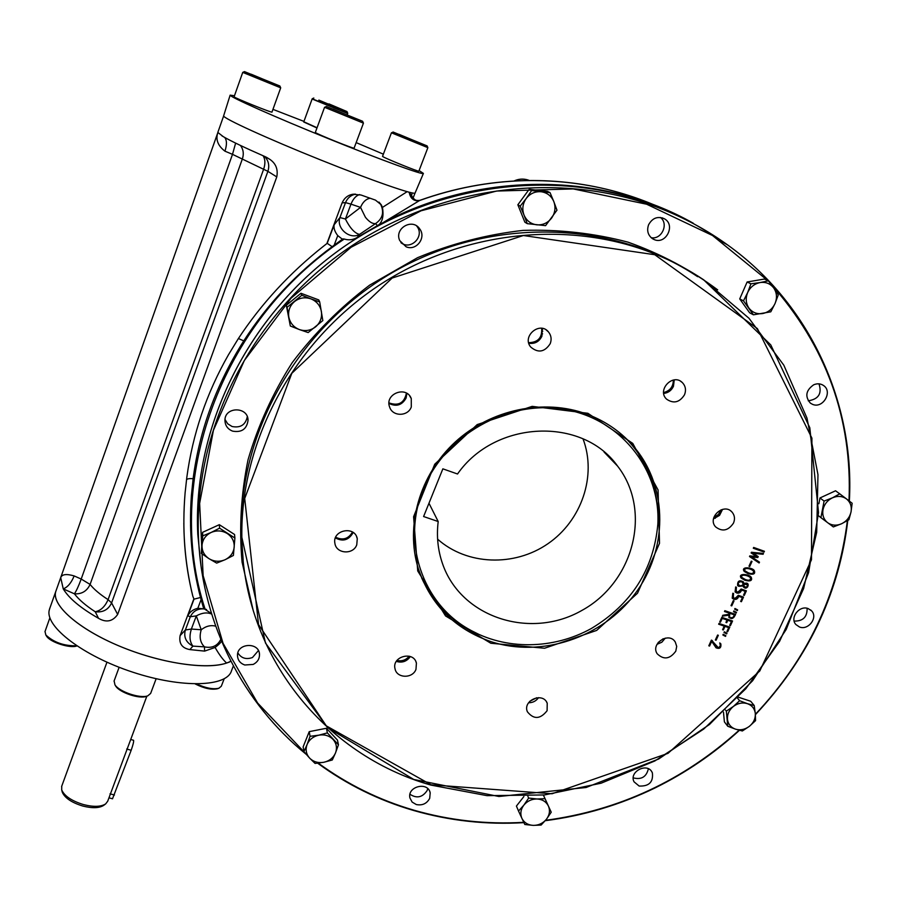 <?xml version="1.0" encoding="UTF-8"?>
<svg xmlns="http://www.w3.org/2000/svg" width="897" height="897" viewBox="0 0 897 897"><rect width="100%" height="100%" fill="white"/><g stroke="black" fill="none" stroke-linecap="round" stroke-linejoin="round"><path stroke-width="1.35" d="M745.026 587.176C752.863 585.842 740.339 581.536 745.026 587.176M726.738 633.091L726.469 633.686L724.058 632.407M352.487 532.044C348.473 538.895 342.878 540.622 335.68 537.247M409.211 656.2C405.982 660.091 401.901 661.515 396.967 660.45M536.709 697.754L529.735 701.331M663.186 638.731L658.163 642.51M721.154 509.776L718.419 514.463L713.844 517.423M673.344 380.036C673.299 386.674 670.059 390.845 663.623 392.55M541.653 328.28C542.337 337.664 537.998 342.463 528.669 342.665M639.124 786.041C649.002 786.456 653.431 782.083 652.377 772.9L652.13 772.351C647.32 762.013 628.584 771.846 634.067 781.836L639.124 786.041M799.53 627.014C808.399 630.602 818.221 617.484 811.594 610.857L808.152 608.581C799.362 604.982 789.517 617.898 795.919 624.57L799.53 627.014M812.536 404.345C822.941 408.998 833.078 391.608 823.491 385.486C820.52 383.524 817.245 383.288 813.68 384.802C805.865 390.352 804.766 396.474 810.372 403.134L812.536 404.345M654.137 239.555C665.933 245.004 675.934 224.889 664.408 218.801C657.692 215.953 652.411 217.949 648.587 224.777C646.625 230.563 647.903 235.193 652.433 238.669L654.137 239.555M406.139 246.798C416.219 251.295 426.591 237.671 419.718 228.914C412.441 217.623 393.873 228.556 399.782 240.654L406.139 246.798M232.626 431.143C241.674 432.702 246.81 429.091 248.043 420.312C248.155 406.341 224.598 406.453 224.945 420.446C225.158 425.593 227.715 429.158 232.626 431.143M244.78 665.002L253.189 664.43C257.361 662.289 259.457 659.048 259.513 654.687C259.569 641.803 236.842 642.768 237.481 655.662C237.772 660.237 240.205 663.354 244.78 665.002M416.309 804.553C422.352 805.708 426.815 803.645 429.697 798.352L430.201 792.847C427.947 781.186 406.969 786.49 409.94 797.982L412.138 802.086L416.309 804.553M411.297 406.969C407.978 416.657 392.55 416.746 389.634 407.059C384.342 393.906 406.442 385.25 411.275 398.582L411.297 406.969M550.22 343.674C544.636 352.173 538.133 353.283 530.71 347.016C521.617 336.33 539.781 320.902 548.482 331.935C551.24 335.422 551.823 339.335 550.22 343.674M684.523 394.758C679.567 402.495 673.58 403.953 666.549 399.131C656.705 390.094 672.862 372.984 682.281 382.514C685.566 385.934 686.317 390.016 684.523 394.758M733.511 523.074C728.286 530.755 722.32 532.022 715.593 526.864C706.926 517.625 723.935 502.387 732.075 512.131C734.699 515.293 735.17 518.948 733.511 523.074M675.789 651.166C669.902 659.183 663.702 660.046 657.176 653.756C650.291 643.586 669.016 631.432 675.273 642.005L676.708 646.412L675.789 651.166M547.103 710.704C540.297 719.316 533.726 719.663 527.391 711.769C522.368 700.467 542.887 691.654 547.226 703.237L547.103 710.704M415.973 669.364C412.609 678.794 396.732 678.412 395.039 668.826C391.608 656.38 413.696 650.538 416.421 663.152L415.973 669.364M356.759 544.804C353.295 555.008 336.229 553.92 334.906 543.358C331.98 530.015 354.965 525.294 357.275 538.727L356.759 544.804M711.713 641.355L709.572 646.064L708.809 645.806L711.399 640.122L718.497 647.869L720.358 645.784L719.764 642.914L720.84 643.878C721.334 647.858 719.742 649.181 716.053 647.825L711.713 641.355M718.34 635.289L716.086 640.234L715.358 639.987L717.611 635.042L718.34 635.289M724.316 631.824L726.974 633.215L726.66 633.899L724.014 632.508L724.316 631.824M723.195 634.302L725.841 635.681L725.527 636.377L722.881 634.998L723.195 634.302M729.788 627.126L727.691 631.712L726.929 631.454L728.678 627.631L724.978 626.375L723.341 629.963L722.578 629.705L724.215 626.117L718.643 624.211L718.99 623.437L729.788 627.126M722.208 618.381L720.448 622.238L719.719 621.991L721.827 617.349L732.546 621.016L730.427 625.646L729.665 625.388L731.425 621.531L727.792 620.287L726.705 622.686L725.942 622.417L727.03 620.029L722.208 618.381M735.607 614.4C732.972 619.636 730.55 619.917 728.33 615.241L722.377 616.161L722.78 615.275L728.678 614.333L729.227 613.122L724.496 611.496L724.854 610.711L735.607 614.4M734.979 608.48L737.637 609.893L737.323 610.577L734.677 609.164L734.979 608.48M733.847 610.969L736.504 612.371L736.179 613.066L733.533 611.664L733.847 610.969M734.026 600.889L731.75 605.89L731.01 605.632L733.298 600.631L734.026 600.889M742.402 597.615L738.691 596.337C737.872 598.826 736.28 599.801 733.914 599.286L732.21 598.187L732.804 593.242L733.578 593.5C732.793 599.185 734.363 599.779 738.287 595.283L743.512 597.099L741.404 601.708L740.653 601.438L742.402 597.615M745.261 591.347L741.561 590.058C740.731 592.558 739.139 593.534 736.773 593.007L735.092 591.919L735.663 586.952L736.437 587.221C735.652 592.906 737.222 593.5 741.146 589.004L746.382 590.831L744.275 595.44L743.512 595.171L745.261 591.347L741.359 589.845C740.541 592.345 738.937 593.332 736.572 592.805L735.136 591.986M744.05 583.577C752.078 580.662 746.506 592.962 742.974 585.932L738.814 586.335L737.603 585.55C737.401 580.976 739.319 579.742 743.378 581.839L744.05 583.577L743.378 581.839M744.959 580.303L741.079 577.937C737.592 572.903 749.432 574.114 751.215 577.22C752.583 580.628 750.497 581.648 744.959 580.303L741.225 578.105M748.008 573.632L744.14 571.288C740.597 566.22 752.392 567.397 754.242 570.526C755.644 573.945 753.57 574.988 748.008 573.632L744.297 571.456M752.022 561.41L749.724 566.478L748.984 566.209L751.294 561.152L752.022 561.41M751.697 556.891L759.49 562.172L759.109 562.98L749.5 556.521L749.791 555.893L756.53 556.566L751.114 552.933L751.439 552.26L763.47 553.438L763.112 554.256L753.357 553.359L758.2 556.577L757.774 557.553L751.798 556.902M764.423 551.285L764.065 552.07L753.301 548.235L753.659 547.439L764.423 551.285M587.871 413.282L632.755 443.398L658.073 489.953L659.519 543.324L637.532 593.209L596.662 630.423L544.58 648.251L490.838 643.25L445.54 615.936L417.722 570.952L413.595 516.728L434.72 464.231L477.204 424.584L532.168 406.363L587.871 413.282M587.064 414.19C606.137 421.388 622.013 432.556 634.706 447.693C668.59 488.439 667.637 550.747 634.706 594.218C601.921 637.823 541.474 658.006 491.085 641.669C454.857 629.122 430.582 604.701 418.237 568.406C405.13 525.889 419.527 474.894 455.149 442.098C490.76 409.312 544.131 398.234 587.064 414.19M427.746 788.654L427.196 790.425C422.543 797.433 416.802 798.711 409.974 794.282M258.392 650.617L252.438 657.546C246.103 659.755 241.248 658.219 237.862 652.926M247.292 416.724C245.576 424.853 240.497 428.116 232.065 426.512L227.681 423.788L225.012 419.471M416.657 225.966L417.038 226.481C424.875 236.483 410.557 250.756 400.881 242.627M660.45 217.478C669.027 223.914 661.616 239.925 651.144 237.683M818.983 383.838C822.157 393.57 818.569 399.232 808.231 400.802M807.109 608.289C807.322 616.968 803.006 621.24 794.17 621.094M648.374 768.785C646.412 776.914 641.366 779.942 633.248 777.867M759.109 562.98L749.511 556.476M763.112 554.256L753.357 553.359M759.254 562.015L758.896 562.789M757.976 556.42L757.561 557.351L751.484 556.701M763.19 553.404L762.899 554.054M756.227 556.353L751.137 552.888M751.776 561.32L749.029 566.108M748.367 572.835C752.011 574.181 753.727 573.62 753.514 571.154C751.697 568.732 743.434 566.859 744.858 570.772L748.367 572.835M753.211 570.851C751.372 568.53 743.209 566.68 744.656 570.57L744.947 570.873M753.917 570.189L754.041 570.324C755.442 573.744 753.368 574.786 747.806 573.43M745.317 579.518C748.939 580.841 750.654 580.292 750.486 577.847C748.67 575.426 740.44 573.542 741.797 577.433L745.317 579.518M750.195 577.545C748.345 575.212 740.227 573.362 741.595 577.231L741.875 577.533M750.901 576.894L751.013 577.018C752.381 580.415 750.296 581.447 744.757 580.101M738.814 586.335L737.626 585.573M742.514 582.198C739.106 580.763 737.76 581.716 738.466 585.068M747.268 584.396C744.476 583.196 743.411 583.902 744.062 586.537M742.862 586.021L738.612 586.133M747.863 583.824C748.524 587.277 747.1 588.387 743.579 587.154M746.125 590.742L743.568 595.059M736.179 587.131L735.876 591.403M733.914 599.286L732.266 598.243M742.144 597.525L738.489 596.124C737.67 598.613 736.078 599.6 733.712 599.073M743.254 597.01L740.709 601.315M733.32 593.422L732.995 597.671M733.768 600.799L731.066 605.509M730.651 617.741L732.894 617.528L734.486 614.927L730.001 613.38C728.644 615.297 728.869 616.744 730.651 617.741M729.227 613.122L724.552 611.362M734.486 614.927L729.799 613.167L729.508 616.957M728.072 615.275L722.5 615.891M735.349 614.322C734.239 618.201 732.075 619.266 728.846 617.517M726.783 619.939L722.018 618.168L719.775 621.856M731.178 621.442L727.602 620.074L725.998 622.294M732.3 620.926L729.732 625.254M728.678 627.631L724.787 626.151L722.646 629.571M724.215 626.117L718.699 624.077M729.53 627.037L726.996 631.32M718.093 635.199L715.414 639.853M720.84 643.878L720.65 643.654C721.21 647.488 719.663 648.856 716.019 647.769M711.702 641.389L708.877 645.661M712.083 640.402L716.636 647.107M335.411 537.92C342.8 541.855 348.619 540.229 352.88 533.009L353.082 532.448M396.328 661.392C402.136 663.118 406.79 661.504 410.288 656.537M528.58 702.766C532.773 702.766 536.103 701.062 538.548 697.642M657.008 644.338L661.874 642.196L665.271 638.126M713.507 518.825L719.54 515.405L722.556 509.361M663.724 393.435C668.187 392.897 671.427 390.531 673.456 386.338L674.241 379.913M528.815 343.248C534.758 344.1 539.131 341.746 541.911 336.207L542.248 328.369M388.995 403.426C396.328 407.014 402.024 405.22 406.106 398.055L406.868 393.402M406.408 393.133C404.312 402.988 398.515 406.24 389.006 402.888M739.61 585.808C743.333 585.584 744.005 584.205 741.628 581.671C738.018 581.962 737.345 583.342 739.61 585.808M115.164 685.185L115.724 686.127C119.716 692.641 139.484 699.212 146.379 696.364L146.783 696.207M114.121 680.946L114.962 684.837C119.245 691.811 140.448 698.875 147.826 695.814L150.651 693.426L156.134 678.726M195.243 683.963C204.135 688.436 211.569 690.028 217.534 688.739L217.87 688.616M196.701 683.974C205.794 688.156 213.206 689.569 218.924 688.223L221.324 686.216L224.16 678.838M46.083 635.39L46.588 636.22C50.456 642.409 70.527 648.744 77.052 645.874M45.029 631.51L45.814 634.964C53.82 642.443 64.102 646.042 76.637 645.784M328.964 103.906L346.993 111.576L328.964 103.906M313.827 98.042L312.201 98.771L347.756 113.291L347.004 111.609M337.205 107.775L318.85 100.105L337.205 107.775M312.201 98.771L303.814 121.757L317.045 127.755M393.278 132.106L427.107 145.897L393.278 132.106M427.118 145.931L427.869 147.657L391.597 132.868L393.133 132.005M421.231 143.598L399.12 134.359L421.231 143.598M427.869 147.669L418.865 171.136C419.998 172.448 384.432 158.063 382.683 156.504L382.548 156.336M326.418 106.541L362.601 121.263L326.418 106.541M362.623 121.308L363.431 123.136L324.636 107.337L326.351 106.474M356.143 118.752L332.955 109.064L356.143 118.752M363.431 123.158L354.113 148.106C355.358 149.575 316.338 133.855 315.408 132.498L315.352 132.386M244.477 71.614L279.875 86L244.477 71.614L242.739 72.377L234.106 96.786M279.898 86.045L280.705 87.828L242.751 72.388M273.305 83.455L251.205 74.216L273.305 83.455M280.705 87.839L271.982 112.08C273.181 113.482 233.904 97.672 234.106 96.831M347.644 113.493L312.111 98.995L303.735 121.992L316.966 127.979M322.729 101.809L338.685 108.313M61.736 786.198L61.702 789.909C64.416 796.043 71.659 800.92 83.432 804.564C93.523 807.121 100.935 806.896 105.655 803.903L107.707 801.223L146.85 696.184M62.072 791.378L62.285 792.219C64.842 797.994 71.659 802.602 82.737 806.022C92.245 808.421 99.219 808.197 103.682 805.371L103.76 805.315M49.851 608.188L49.268 610.061C44.816 626.599 83.208 655.999 132.745 672.167C182.214 688.526 226.963 686.867 231.482 670.821L233.343 665.966M230.899 661.302L226.616 663.029C206.59 670.149 159.935 663.175 119.021 645.941C78.017 628.775 51.364 604.97 55.793 591.347L55.592 592.132C52.015 606.529 81.818 631.454 124.896 648.329C167.907 665.305 214.26 670.395 230.854 661.224M112.506 798.79L131.164 750.284C133.115 744.689 133.911 741.348 133.575 740.294L130.727 739.464M335.489 752.975C333.292 757.887 329.401 760.992 323.806 762.282L315.082 763.425L309.622 758.111L303.926 751.619L307.088 744.544C309.274 739.599 313.188 736.471 318.827 735.17C324.523 734.239 329.266 735.652 333.045 739.42C336.51 743.422 337.328 747.941 335.489 752.975L332.294 759.994L323.806 762.282C318.143 763.235 313.423 761.845 309.622 758.111C306.124 754.13 305.272 749.612 307.088 744.544L310.059 736.314L318.827 735.17L327.371 732.905L338.461 744.79L335.489 752.975M303.926 751.619L303.141 746.865L309.23 731.649L326.43 728.263L337.451 740.092L338.461 744.79M310.059 736.314L309.23 731.649M327.371 732.905L326.43 728.263M225.069 559.728C219.507 562.049 214.17 561.701 209.035 558.685L201.32 553.371L202.733 535.868L211.176 532.448C216.782 530.116 222.153 530.486 227.289 533.547C232.177 536.933 234.476 541.485 234.195 547.192C233.489 552.877 230.451 557.048 225.069 559.728L216.67 563.103L209.035 558.685C204.135 555.344 201.803 550.803 202.049 545.062C202.711 539.355 205.761 535.15 211.176 532.448L219.574 528.176L234.902 538.032L233.399 555.456L225.069 559.728M201.32 553.371L202.587 532.325L219.317 524.689L234.543 534.489L234.902 538.032M202.733 535.868L202.587 532.325M219.574 528.176L219.317 524.689M299.363 329.558C293.599 327.214 290.067 323.021 288.789 316.955L287.062 307.346L301.807 295.259L310.878 298.847C316.652 301.235 320.162 305.462 321.395 311.517C322.191 317.65 320.274 322.752 315.621 326.833C310.687 330.589 305.272 331.498 299.363 329.558L290.325 326.015L288.789 316.955C287.937 310.81 289.854 305.675 294.53 301.549C299.497 297.77 304.946 296.862 310.878 298.847L319.702 301.93L322.83 320.565L308.176 332.563L299.363 329.558M287.062 307.346L286.322 305.283L300.966 293.274L318.738 299.912L319.702 301.93M301.807 295.259L300.966 293.274M290.325 326.015L286.322 305.283M832.416 497.835C837.607 495.649 842.294 496.007 846.476 498.923L852.15 503.239L851.04 511.884L848.91 519.744L841.633 523.736C836.486 525.911 831.822 525.564 827.639 522.693C823.693 519.498 822.145 515.192 822.986 509.754C824.208 504.349 827.359 500.369 832.416 497.835L839.749 493.843L846.476 498.923C850.401 502.152 851.926 506.469 851.04 511.884C849.795 517.266 846.667 521.213 841.633 523.736L833.347 526.931L820.912 517.647L824.085 501.075L832.416 497.835M820.912 517.647L818.356 515.618M824.085 501.075L819.981 497.958L835.556 490.782L839.749 493.843M818.883 503.744L819.981 497.958M747.347 703.64C752.045 705.378 754.702 708.708 755.319 713.62L755.554 720.639L749.376 726.335L742.357 730.977L735.484 729.149C730.786 727.445 728.106 724.137 727.456 719.237C727.175 714.247 729.149 709.987 733.387 706.444C737.827 703.181 742.481 702.239 747.347 703.64L754.22 705.524L755.319 713.62C755.566 718.587 753.581 722.836 749.376 726.335C744.959 729.586 740.328 730.528 735.484 729.149L727.759 726.256L726.346 711.13L733.387 706.444L739.61 700.725L747.347 703.64M727.759 726.256L724.395 721.861L723.475 712.117M726.346 711.13L725.561 710.132M739.61 700.725L737.48 698.101M754.22 705.524L750.688 701.252L738.343 697.182M548.415 806.067C550.265 810.563 549.603 814.947 546.441 819.241L541.115 825.061L533.233 825.386L524.801 824.489L521.919 818.378C520.036 813.882 520.675 809.475 523.837 805.147C527.313 801.01 531.742 798.958 537.124 798.98C542.461 799.362 546.228 801.727 548.415 806.067L551.229 812.211L546.441 819.241C542.988 823.345 538.592 825.397 533.233 825.386C527.918 825.027 524.151 822.695 521.919 818.378L518.522 811.023L523.837 805.147L528.658 798.083L537.124 798.98L545.051 798.7L548.415 806.067M518.522 811.023L516.425 806.067L523.882 796.558M528.658 798.083L527.896 796.368M545.051 798.7L543.403 795.134M747.661 292.568C750.284 287.062 754.444 283.721 760.14 282.544L768.393 280.839L773.819 288.105L778.282 294.889L775.008 303.601C772.384 309.061 768.247 312.38 762.596 313.558C756.911 314.331 752.359 312.504 748.928 308.075C745.833 303.377 745.407 298.208 747.661 292.568L750.935 283.811L760.14 282.544C765.859 281.781 770.422 283.631 773.819 288.105C776.892 292.826 777.284 297.995 775.008 303.601L770.792 311.82L753.446 314.813L743.478 300.843L747.661 292.568M768.393 280.839L764.468 279.045L747.123 281.983L750.935 283.811M753.446 314.813L749.634 312.795L739.722 298.914L747.123 281.983M743.478 300.843L739.722 298.914M524.027 215.078C521.919 209.259 522.637 203.731 526.191 198.506L531.607 190.556L550.04 192.631L553.819 201.59C555.893 207.42 555.142 212.914 551.588 218.094C547.708 223.017 542.752 225.259 536.731 224.822C530.766 223.97 526.528 220.718 524.027 215.078L520.204 206.131L526.191 198.506C530.093 193.539 535.083 191.285 541.138 191.745C547.136 192.642 551.363 195.927 553.819 201.59L556.97 210.19L545.589 225.64L527.257 223.656L524.027 215.078M531.607 190.556L529.163 189.312L547.473 191.375L550.04 192.631M527.257 223.656L524.857 222.187L517.849 204.785L529.163 189.312M520.204 206.131L517.849 204.785M423.373 173.502L415.132 192.9C415.748 195.714 373.006 180.992 320.431 159.868C267.844 138.777 222.961 118.247 223.622 115.881L223.678 115.713M419.09 170.553L423.406 173.401C424.281 175.655 381.382 160.103 328.291 138.62C275.177 117.159 229.654 96.898 230.137 95.149L234.465 95.766M272.957 109.367L303.948 121.387M356.165 142.612L383.367 154.161M423.597 516.537L438.196 521.538C436.413 536.182 437.859 550.242 442.535 563.731C461.036 617.685 530.475 639.853 581.727 610.521C633.596 582.344 652.467 510.92 617.596 466.115C582.557 416.522 495.032 419.953 457.526 473.997L442.86 468.839L423.597 516.537M423.294 489.347C401.262 542.203 422.655 603.558 469.209 629.436C505.482 650.314 553.27 649.652 591.415 628.461C631.533 604.208 653.666 569.472 657.837 524.24C660.809 469.546 620.511 418.406 563.742 409.267C507.119 399.692 444.643 435.325 423.294 489.347M421.568 577.746C431.479 599.566 446.728 616.519 467.315 628.606L479.917 634.897M657.815 512.77C656.503 483.528 645.593 458.445 625.097 437.523M438.196 521.538L428.968 503.228M583.028 438.891C597.032 475.802 581.536 520.742 547.854 543.773C514.273 566.971 466.967 565.312 437.613 539.175M542.607 333.863L541.743 333.673M541.866 329.266L542.528 329.423M542.023 331.027L542.775 331.206M226.616 663.029C223.095 659.923 219.26 654.743 215.089 647.466L204.606 651.11L189.861 649.596C182.035 648.183 178.783 643.541 180.106 635.637L185.365 629.974L190.321 616.744C193.147 611.104 197.699 608.491 203.978 608.906L197.845 608.256C193.124 609.411 189.76 611.922 187.776 615.802L193.999 599.162L192.833 596.225C184.636 563.574 182.057 529.073 185.118 492.733L186.8 477.496C192.631 434.159 206.523 393.256 228.455 354.786L238.243 338.774C261.218 303.814 289.753 272.867 323.839 245.946L327.203 243.334L332.148 246.697L342.822 238.905L344.28 239.039C348.855 240.452 353.205 239.903 357.309 237.38L377.435 225.629L375.563 223.6L359.495 234.409C354.741 233.298 350.043 228.163 345.401 219.003L360.549 207.386C362.702 202.161 365.864 199.112 370.024 198.226M211.501 613.604L203.608 608.413L200.513 597.503C191.88 564.605 188.852 530.553 191.409 495.357L193.124 478.65C199.504 430.033 216.379 384.107 243.771 340.871C267.228 304.397 296.694 273.013 332.148 246.697M326.867 243.58L342.105 202.879C344.28 198.013 347.845 195.142 352.79 194.257L361.054 195.019L375.495 200.132L381.337 204.908L382.447 207.409C383.781 215.314 382.694 221.01 379.196 224.497L382.66 222.871C481.992 170.587 603.827 172.392 693.235 223.207M379.196 224.497L377.435 225.629M342.508 239.32L337.754 235.608C334.704 231.639 333.505 228.029 334.155 224.766L327.203 243.334M238.4 338.528L243.771 340.871M186.509 479.794C187.047 478.807 189.256 478.426 193.124 478.65M193.999 599.162L200.513 597.503M617.203 192.014C588.264 183.963 558.349 180.14 527.481 180.555L525.126 180.633C571.221 179.804 614.591 188.045 655.247 205.368M420.031 200.367L420.245 200.199C453.624 188.314 487.643 181.799 522.323 180.678L525.126 180.633C489.426 181.508 454.398 188.09 420.031 200.367L418.899 200.782C413.551 201.13 410.31 198.293 409.189 192.294L411.745 192.877M230.731 660.977L229.027 662.322M215.089 647.466C218.834 644.64 220.965 642.51 221.469 641.063M382.447 207.409L406.801 191.891M407.9 191.913L409.189 192.294M409.963 192.519C411.185 198.562 414.504 201.163 419.919 200.323L382.66 222.871M412.127 192.922L411.6 195.423M357.309 237.38L359.495 234.409C349.875 240.071 335.949 228.13 339.929 217.567L345.524 202.621L350.985 204.146C353.138 198.82 356.019 195.636 359.641 194.571M334.155 224.766L339.929 217.567L345.401 219.003L350.985 204.146L360.549 207.386L365.427 217.287C369.127 221.839 372.502 223.947 375.563 223.6C382.739 218.599 384.409 212.129 380.586 204.18L378.949 202.083M189.861 649.596L192.922 646.12L204.449 646.849C200.188 642.6 199.112 636.904 201.231 629.761L191.375 629.044L185.365 629.974C183.504 637.139 186.027 642.521 192.922 646.12C189.671 641.904 189.155 636.208 191.375 629.044L196.32 615.88C202.117 612.729 207.218 612.124 211.647 614.064M206.545 609.512L203.978 608.906L206.501 609.489M215.684 626.162C210.784 624.884 205.962 626.084 201.231 629.761L196.32 615.88L190.321 616.744L187.776 615.802M235.631 143.116L232.502 154.34L224.945 151.178C227.019 144.731 226.919 140.156 224.665 137.443M74.148 575.93L81.201 579.047C78.6 586.077 76.335 591 74.406 593.814C78.79 599.577 85.742 605.565 95.261 611.776C100.8 610.622 105.072 606.574 108.077 599.622L111.598 602.919L117.653 614.456C112.663 621.543 106.283 622.832 98.524 618.325C80.562 608.02 68.811 598.209 63.261 588.892C67.69 587.176 71.323 582.859 74.148 575.93C66.445 573.676 61.96 574.259 60.704 577.657L63.261 588.892L74.406 593.814C81.728 594.285 86.953 591.157 90.092 584.429L242.414 158.791C244.006 153.858 243.367 149.418 240.508 145.471M264.57 156.403C268.573 160.63 269.683 165.597 267.889 171.338L232.502 154.34L81.201 579.047L90.092 584.429C93.927 589.295 99.926 594.363 108.077 599.622L263.64 169.185C265.478 163.624 265.288 159.139 263.068 155.742M224.945 151.178C217.836 145.706 215.471 139.506 217.859 132.565L217.904 132.218M117.653 614.456L276.781 176.922C278.193 169.354 275.872 163.489 269.806 159.33L265.176 156.672C245.15 147.882 231.213 141.221 223.364 136.703L217.836 132.453M61.131 576.39L49.47 609.254M61.523 575.291L60.895 576.894M404.042 661.549L401.486 660.741M180.106 635.637L193.674 599.398M306.146 754.254C243.849 703.697 202.677 625.624 198.585 539.736C193.203 433.116 248.234 319.231 343.495 251.53C438.835 184.008 565.929 169.298 666.056 210.739C688.089 219.866 708.54 231.224 727.433 244.814L722.264 241.943C703.506 228.443 683.2 217.175 661.336 208.115C561.959 166.965 435.942 181.542 341.421 248.491C246.989 315.609 192.44 428.575 197.789 534.421L201.063 566.355M849.358 501.12C854.796 403.93 810.866 304.475 727.433 244.814C810.854 304.475 854.763 403.93 849.324 501.087M847.743 520.473C838.202 594.935 807.423 659.631 755.397 714.595M739.375 730.281C683.682 780.592 618.997 810.697 545.331 820.609M523.893 822.583C486.309 824.814 449.565 820.766 413.64 810.451C378.893 800.337 346.904 784.583 317.673 763.201C346.926 784.628 378.938 800.404 413.685 810.507C449.61 820.822 486.353 824.87 523.926 822.65M654.855 254.008C672.167 261.016 688.425 269.605 703.618 279.774L748.961 318.244L783.821 365.191L807.008 418.181L817.974 474.704L816.696 532.269L803.622 588.533L779.605 641.321L745.833 688.728L703.708 729.07L654.888 760.936L601.169 783.182L544.513 794.944L486.993 795.65L430.795 785.066C325.05 755.184 242.93 655.46 241.842 537.292C240.329 444.004 290.561 346.444 374.004 288.733C457.548 231.202 567.431 218.644 654.855 254.008M697.664 276.691C614.153 220.617 493.272 216.199 396.844 270.031C300.428 323.873 239.32 429.887 241.181 531.54L243.165 560.266M318.3 763.134C347.442 784.427 379.319 800.113 413.932 810.193C449.722 820.463 486.331 824.511 523.77 822.325M545.567 820.329C619.042 810.417 683.559 780.379 739.117 730.214M755.375 714.281C807.199 659.452 837.876 594.924 847.385 520.686M848.988 500.829C852.498 418.619 826.227 346.063 770.187 283.149M767.686 280.514L712.521 235.507L646.625 204.213L573.306 188.931L496.624 191.039L421.041 210.795L351.119 247.236L291.054 298.196L244.332 360.493L213.419 430.291L199.639 503.396L203.137 575.661L223.039 643.284L257.63 703.035L304.554 752.37M717.69 289.866C690.634 269.728 660.741 253.817 628.023 242.156C594.106 233.209 559.111 229.284 523.029 230.394C486.903 234.465 451.752 243.569 417.565 257.686L369.609 285.168C340.064 307.57 314.253 333.392 292.198 362.657C272.666 393.391 257.944 425.772 248.032 459.802C241.013 494.191 239.028 528.311 242.078 562.15L253.29 610.812M654.776 254.726L757.36 328.56L811.908 438.117L811.482 559.762L759.793 670.967L668.007 753.345L552.059 793.755L431.109 784.808L326.284 725.841L258.549 624.592L244.713 498.463L291.805 373.331L392.157 278.048L523.388 235.519L654.776 254.726M110.017 793.811L114.446 795.045M126.712 749.006L131.164 750.284M203.697 608.469C195.524 581.615 191.139 553.729 190.545 524.812M205.009 608.872C163.523 483.046 219.193 321.642 344.28 239.039M408.034 657.546L409.312 657.949M334.144 245.217L337.754 235.608M183.84 523.007C184.02 548.089 187.013 572.499 192.833 596.225M197.845 608.256L201.085 599.622M529.522 180.532C524.409 178.503 519.296 178.671 514.183 181.026M715.537 516.672L715.29 518.287M342.105 202.879L345.524 202.621C347.419 198.024 350.749 195.198 355.515 194.144L352.79 194.257M379.005 202.128L381.337 204.908M220.774 639.393C217.455 645.952 212.017 648.43 204.449 646.849L204.606 651.11M276.781 176.922L267.889 171.338L111.598 602.919C108.369 609.691 102.92 612.651 95.261 611.776L98.524 618.325M306.213 754.321C243.883 703.797 202.677 625.635 198.585 539.736L197.789 534.421C192.496 429.405 246.081 317.336 339.212 250.05C432.432 182.943 557.194 166.977 656.638 206.22M243.177 560.289L241.181 531.54L241.842 537.292L265.478 643.059L327.584 727.669L413.775 779.471L498.911 796.491L586.055 787.51L658.656 759.008L709.493 724.473L752.628 680.722L786.209 629.436L808.601 572.634L818.535 512.647L809.823 427.791L770.781 344.908L703.618 279.774M632.374 445.439L634.706 447.693M847.788 520.439C843.741 554.884 834.524 587.95 820.116 619.636C804.788 653.285 783.216 684.972 755.397 714.685M739.464 730.304C714.09 753.502 685.97 772.698 655.079 787.925C620.119 804.856 583.521 815.777 545.264 820.688M430.201 792.847L429.82 791.681M259.513 654.687L259.323 653.173M248.043 420.312L247.594 417.61M419.718 228.914L417.038 226.481M664.408 218.801L662.076 217.803M823.491 385.486L822.101 384.667M811.594 610.857L810.664 609.982M652.13 772.351L651.514 771.353M357.275 538.727L356.569 536.619M416.421 663.152L415.86 661.571M547.226 703.237L546.531 701.936M675.273 642.005L674.353 640.828M732.075 512.131L730.808 510.987M682.281 382.514L680.509 381.203M548.482 331.935L546.172 329.917M411.275 398.582L409.637 395.824M146.379 696.364L147.826 695.814M115.724 686.127L114.962 684.837M114.031 681.182L119.133 667.29M217.534 688.739L218.924 688.223M46.588 636.22L45.814 634.964M44.951 631.723L49.873 617.809M391.451 132.756L382.537 156.358M324.557 107.281L315.34 132.408M347.666 113.527L347.262 114.625M103.682 805.371L105.655 803.903M62.285 792.219L61.702 789.909M106.956 662.221L61.613 786.534M108.974 797.814L112.551 798.801M223.622 115.881L230.137 95.149M469.209 629.436L467.315 628.606M617.596 466.115L604.04 452.01M513.891 181.048C518.455 178.884 523.13 178.514 527.918 179.949M411.095 196.387L411.454 194.727C411.398 196.264 415.446 202.487 420.031 200.278M223.084 136.535L221.895 135.828M269.806 159.33L266.252 157.166M406.206 659.003L407.765 659.497M60.884 577.107L217.702 132.958M223.645 115.971L217.836 132.408M415.008 193.102L413.057 198.159"/></g></svg>
